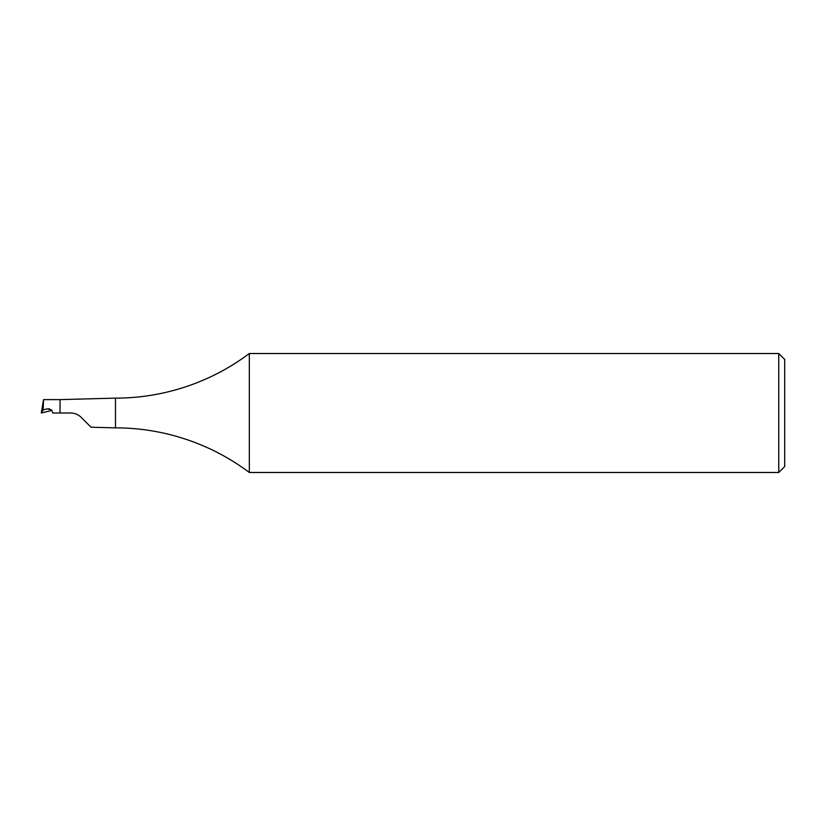 <?xml version="1.0" encoding="UTF-8"?>
<svg xmlns="http://www.w3.org/2000/svg" width="826" height="826" viewBox="0 0 826 826"><rect width="100%" height="100%" fill="white"/><g stroke="black" fill="none" stroke-linecap="round" stroke-linejoin="round"><path stroke-width="1.24" d="M784.7 359.465L784.7 466.535L778.753 472.482L778.753 353.518L784.7 359.465M778.753 353.518L249.328 353.518L249.328 472.482L778.753 472.482M249.328 353.518A223.072 223.072 0 0 1 115.475 398.132L115.475 427.868A223.072 223.072 0 0 1 249.328 472.482M115.475 398.132L60.04 399.619L60.04 413L70.654 413C74.753 413.072 78.263 414.518 81.165 417.357L91.025 427.218L115.475 427.868M60.04 413L52.802 413L51.542 409.913L47.309 408.87L49.663 408.87M51.945 410.388L41.3 413L43.541 399.619L43.138 409.892L47.309 408.87M41.3 413L43.138 409.892M81.165 417.357C78.263 414.528 74.763 413.072 70.654 413M60.04 399.619L43.541 399.619"/></g></svg>
